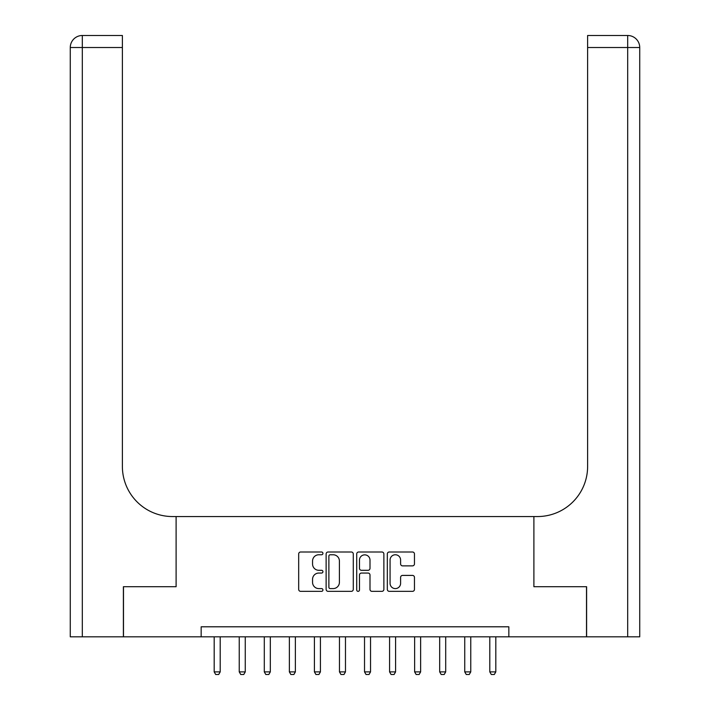 <?xml version="1.0" encoding="UTF-8"?>
<svg xmlns="http://www.w3.org/2000/svg" width="710" height="710" viewBox="0 0 710 710"><rect width="100%" height="100%" fill="white"/><g stroke="black" fill="none" stroke-linecap="round" stroke-linejoin="round"><path stroke-width="1.06" d="M322.935 553.374A1.376 1.376 0 0 0 321.55 551.998L300.649 551.998A1.97 1.97 0 0 0 298.679 553.969L298.679 589.38A1.97 1.97 0 0 0 300.649 591.35L321.55 591.35A1.376 1.376 0 0 0 322.935 589.974A1.376 1.376 0 0 0 321.55 588.599L318.852 588.599A6.292 6.292 0 0 1 312.551 582.298L312.551 579.351A6.292 6.292 0 0 1 318.852 573.05L321.55 573.05A1.376 1.376 0 0 0 322.935 571.674A1.376 1.376 0 0 0 321.55 570.299L318.852 570.299A6.292 6.292 0 0 1 312.551 563.997L312.551 561.051A6.292 6.292 0 0 1 318.852 554.759L321.55 554.759A1.376 1.376 0 0 0 322.935 553.374M412.501 565.87A1.97 1.97 0 0 0 414.462 563.9L414.462 553.969A1.97 1.97 0 0 0 412.501 551.998L389.284 551.998A1.97 1.97 0 0 0 387.314 553.969L387.314 589.38A1.97 1.97 0 0 0 389.284 591.35L412.501 591.35A1.97 1.97 0 0 0 414.462 589.38L414.462 577.381A1.97 1.97 0 0 0 412.501 575.411L402.561 575.411A1.97 1.97 0 0 0 400.6 577.381L400.6 583.336A5.263 5.263 0 0 1 395.337 588.599A5.263 5.263 0 0 1 390.074 583.336L390.074 560.021A5.263 5.263 0 0 1 395.337 554.759A5.263 5.263 0 0 1 400.6 560.021L400.6 563.9A1.97 1.97 0 0 0 402.561 565.87L412.501 565.87M201.161 636.817L123.496 636.817L123.496 586.708L176.107 586.708L176.107 516.552L533.893 516.552L533.893 586.708L533.893 516.552L537.497 516.552A50.108 50.108 0 0 0 587.614 466.443L587.614 35.5L627.693 35.5A12.026 12.026 0 0 1 639.728 47.526L639.728 636.817L586.611 636.817L586.611 586.708L533.893 586.708L586.504 586.708L586.504 636.817L508.839 636.817L508.839 626.797L201.161 626.797L201.161 636.817L508.839 636.817M353.278 553.969A1.97 1.97 0 0 0 351.308 551.998L328.091 551.998A1.97 1.97 0 0 0 326.13 553.969L326.13 589.38A1.97 1.97 0 0 0 328.091 591.35L351.308 591.35A1.97 1.97 0 0 0 353.278 589.38L353.278 553.969M358.692 551.998L381.909 551.998A1.97 1.97 0 0 1 383.87 553.969L383.87 589.38A1.97 1.97 0 0 1 381.909 591.35L371.969 591.35A1.97 1.97 0 0 1 369.999 589.38L369.999 575.02A1.97 1.97 0 0 0 368.037 573.05L361.443 573.05A1.97 1.97 0 0 0 359.473 575.02L359.473 589.974A1.376 1.376 0 0 1 358.097 591.35A1.376 1.376 0 0 1 356.722 589.974L356.722 553.969A1.97 1.97 0 0 1 358.692 551.998M330.256 554.759A1.376 1.376 0 0 0 328.881 556.134L328.881 587.214A1.376 1.376 0 0 0 330.256 588.599L333.114 588.599A6.292 6.292 0 0 0 339.407 582.298L339.407 561.051A6.292 6.292 0 0 0 333.114 554.759L330.256 554.759M369.999 560.119A5.263 5.263 0 0 0 364.736 554.856A5.263 5.263 0 0 0 359.473 560.119L359.473 568.328A1.97 1.97 0 0 0 361.443 570.299L368.037 570.299A1.97 1.97 0 0 0 369.999 568.328L369.999 560.119M214.189 636.817L214.189 671.891L220.207 671.891L220.207 636.817M220.207 671.891L218.698 674.5L215.698 674.5L214.189 671.891M239.243 636.817L239.243 671.891L245.261 671.891L245.261 636.817M245.261 671.891L243.752 674.5L240.752 674.5L239.243 671.891M264.298 636.817L264.298 671.891L270.315 671.891L270.315 636.817M270.315 671.891L268.815 674.5L265.806 674.5L264.298 671.891M289.361 636.817L289.361 671.891L295.369 671.891L295.369 636.817M295.369 671.891L293.869 674.5L290.86 674.5L289.361 671.891M314.415 636.817L314.415 671.891L320.423 671.891L320.423 636.817M320.423 671.891L318.923 674.5L315.914 674.5L314.415 671.891M123.389 586.708L176.107 586.708L176.107 516.552L172.503 516.552A50.108 50.108 0 0 1 122.386 466.443L122.386 47.526L82.307 47.526L82.307 636.817L123.389 636.817L123.389 586.708M82.307 636.817L70.272 636.817L70.272 47.526A12.026 12.026 0 0 1 82.307 35.5L122.386 35.5L122.386 47.526M122.386 35.5L82.307 35.5A12.026 12.026 0 0 0 70.272 47.526L82.307 47.526L82.307 35.5M172.503 516.552A50.108 50.108 0 0 1 122.386 466.443M587.614 35.5L627.693 35.5L624.693 35.5L627.693 35.5L627.693 47.526L587.614 47.526M537.497 516.552A50.108 50.108 0 0 0 587.614 466.443M339.469 636.817L339.469 671.891L345.477 671.891L345.477 636.817M345.477 671.891L343.977 674.5L340.969 674.5L339.469 671.891M364.523 636.817L364.523 671.891L370.531 671.891L370.531 636.817M370.531 671.891L369.031 674.5L366.023 674.5L364.523 671.891M389.577 636.817L389.577 671.891L395.585 671.891L395.585 636.817M395.585 671.891L394.086 674.5L391.077 674.5L389.577 671.891M414.631 636.817L414.631 671.891L420.639 671.891L420.639 636.817M420.639 671.891L419.14 674.5L416.131 674.5L414.631 671.891M439.685 636.817L439.685 671.891L445.702 671.891L445.702 636.817M445.702 671.891L444.194 674.5L441.185 674.5L439.685 671.891M464.739 636.817L464.739 671.891L470.757 671.891L470.757 636.817M470.757 671.891L469.248 674.5L466.248 674.5L464.739 671.891M489.793 636.817L489.793 671.891L495.811 671.891L495.811 636.817M495.811 671.891L494.302 674.5L491.302 674.5L489.793 671.891M627.693 636.817L627.693 47.526L639.728 47.526"/></g></svg>
